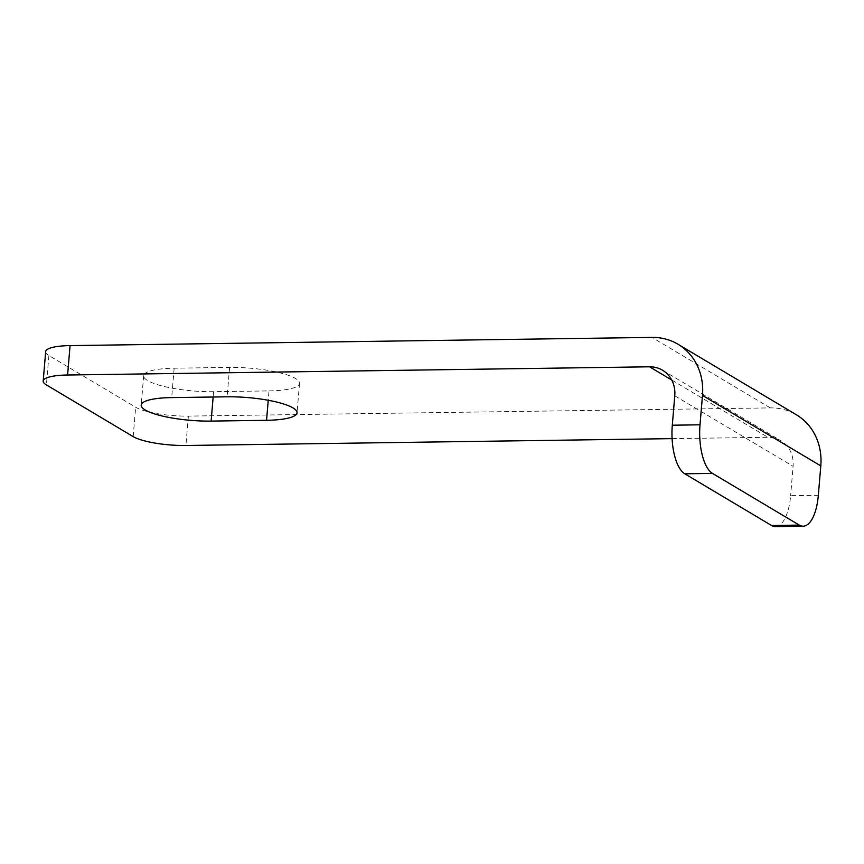 <?xml version="1.0" encoding="UTF-8"?>
<svg xmlns="http://www.w3.org/2000/svg" width="864" height="864" viewBox="0 0 864 864"><rect width="100%" height="100%" fill="white"/><g stroke="black" fill="none" stroke-linecap="round" stroke-linejoin="round"><path stroke-width="0.65" stroke-dasharray="4.32 3.24" d="M45.673 351.637A40.306 8.824 -175.2 0 0 48.892 355.536L135.659 407.225A40.306 8.824 -175.2 0 0 188.384 416.102L770.31 407.894A60.469 53.827 120.8 0 1 796.327 414.742M269.017 390.906A50.382 11.027 -175.2 0 0 299.516 383.378A50.382 11.027 -175.2 0 0 229.586 367.416L174.161 368.194A50.382 11.027 -175.2 0 0 143.672 375.721A50.382 11.027 -175.2 0 0 213.602 391.694L269.017 390.906L268.24 400.259M775.418 526.597A40.306 16.103 89.2 0 0 790.625 495.688L818.327 495.299M672.095 438.631L767.848 437.281A30.229 26.914 120.8 0 1 780.851 440.705A30.229 26.914 120.8 0 1 793.087 466.29L790.625 495.688M188.384 416.102L185.911 445.489M133.186 436.622L135.659 407.225M770.31 407.894L651.996 337.403M48.892 355.536L46.418 384.923M229.586 367.416L227.113 396.814M213.602 391.694L213.149 397.008M174.161 368.194L171.688 397.591M671.738 380.03L767.848 437.281M674.773 395.809L793.087 466.29M299.516 383.378L297.043 412.776M143.672 375.721L141.199 405.119M662.537 370.224L780.851 440.705"/><path stroke-width="1.3" d="M672.095 438.631L185.911 445.489A40.306 8.824 4.8 0 1 133.186 436.622L46.418 384.923A40.306 8.824 4.8 0 1 43.2 381.035A40.306 8.824 4.8 0 1 67.597 375.008L649.523 366.8A30.229 26.914 120.8 0 1 662.537 370.224A30.229 26.914 120.8 0 1 674.773 395.809L672.3 425.207A40.306 16.103 89.2 0 0 684.785 473.796L712.498 473.407A40.306 16.103 -90.8 0 1 700.013 424.807L702.486 395.42A60.469 53.827 -59.2 0 0 678.002 344.25A60.469 53.827 -59.2 0 0 651.996 337.403L70.06 345.611A40.306 8.824 -175.2 0 0 45.673 351.637L43.2 381.035M678.002 344.25L796.327 414.742A60.469 53.827 120.8 0 1 820.8 465.901L818.327 495.299A40.306 16.103 -90.8 0 1 803.12 526.208A40.306 16.103 -90.8 0 1 799.265 525.096L712.498 473.407M799.265 525.096L771.552 525.485A40.306 16.103 89.2 0 0 775.418 526.597L803.12 526.208M227.113 396.814A50.382 11.027 4.8 0 1 297.043 412.776A50.382 11.027 4.8 0 1 266.555 420.304L211.129 421.092A50.382 11.027 4.8 0 1 141.199 405.119A50.382 11.027 4.8 0 1 171.688 397.591L227.113 396.814M771.552 525.485L684.785 473.796M67.597 375.008L70.06 345.611M700.013 424.807L672.3 425.207M820.8 465.901L702.486 395.42M268.24 400.259L266.555 420.304M213.149 397.008L211.129 421.092M649.523 366.8L671.738 380.03"/></g></svg>

